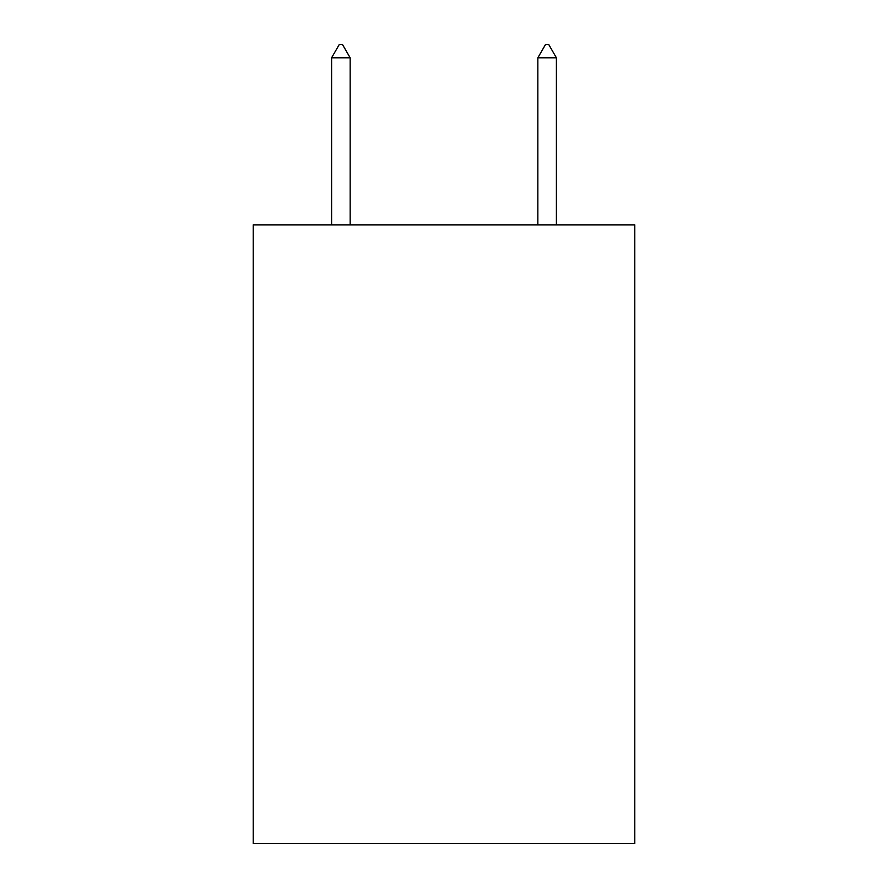 <?xml version="1.0" encoding="UTF-8"?>
<svg xmlns="http://www.w3.org/2000/svg" width="888" height="888" viewBox="0 0 888 888"><rect width="100%" height="100%" fill="white"/><g stroke="black" fill="none" stroke-linecap="round" stroke-linejoin="round"><path stroke-width="1.33" d="M634.776 224.864L634.776 843.6L253.224 843.6L253.224 224.864L634.776 224.864M350.161 57.809L342.424 44.4L339.327 44.4L331.601 57.809L350.161 57.809L350.161 224.864M331.601 57.809L331.601 224.864M545.576 44.4L548.673 44.4L556.399 57.809L537.839 57.809L545.576 44.4M556.399 224.864L556.399 57.809M537.839 224.864L537.839 57.809"/></g></svg>
